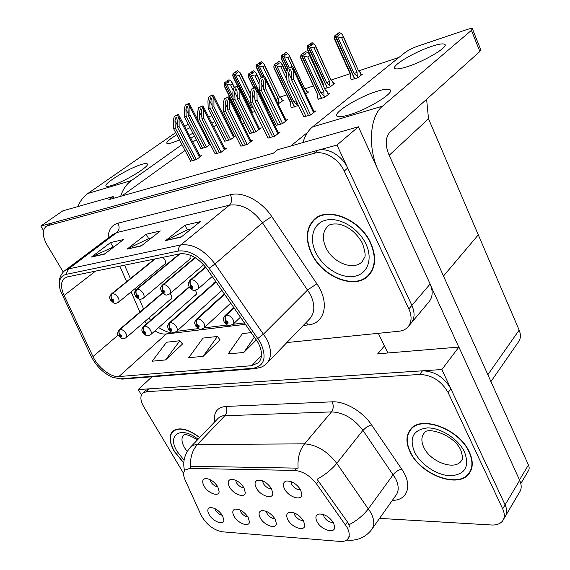 <?xml version="1.0" encoding="UTF-8"?>
<svg xmlns="http://www.w3.org/2000/svg" width="570" height="570" viewBox="0 0 570 570"><rect width="100%" height="100%" fill="white"/><g stroke="black" fill="none" stroke-linecap="round" stroke-linejoin="round"><path stroke-width="0.85" d="M194.534 295.844L195.681 295.288C196.65 294.213 196.621 292.659 195.581 290.622L195.396 290.301M189.033 286.653L187.651 288.078M216.294 282.236L213.857 282.82L213.237 283.846M163.69 265.029L164.88 264.501C165.899 263.39 165.863 261.758 164.758 259.607L162.956 257.319M170.017 299.727L171.121 299.221C172.054 298.181 171.998 296.664 170.957 294.654L170.188 293.507M185.058 150.48L121.823 195.973M290.671 146.048L307.601 132.404M114.064 198.161L113.159 196.543L62.743 210.886L40.848 226.055L43.527 230.551M113.159 196.543L108.813 199.65L273.358 153.188L277.668 149.746L358.409 126.782L336.97 145.065L40.848 226.055M408.483 326.325L410.82 323.532C414.732 318.851 415.088 312.809 411.889 305.392L336.97 145.065M411.455 322.77L428.839 301.993C432.765 297.298 433.2 291.306 430.136 284.017L358.409 126.782M188.691 260.127L189.931 259.549L190.181 255.153M220.369 291.747L222.036 290.472M303.81 116.879L310.636 114.962L315.794 110.901L313.92 111.485M278.117 103.918L283.568 100.177L282.428 100.555M305.748 94.093L308.612 91.927L307.451 92.304M324.871 88.599L330.237 86.84L334.861 83.27L333.678 83.662M351.32 79.665L357.839 77.791L362.413 74.193L361.209 74.585M276.101 125.414L282.578 123.605L287.779 119.586L285.94 120.156M249.781 133.523L255.923 131.805L261.16 127.844L259.364 128.4M224.744 141.239L230.579 139.607L235.688 135.803M235.659 135.746L234.085 136.237M251.584 112.618L254.961 111.499M200.897 148.585L206.447 147.032L210.223 144.274M268.028 138.061L274.704 136.266L280.162 132.012L278.245 132.582M269.66 114.948L270.828 114.577M291.448 107.716L298.352 105.393M318.238 99.137L324.622 97.37L329.453 93.601L328.22 94M240.896 146.155L247.223 144.452L252.717 140.256L250.843 140.819M215.139 153.843L221.139 152.226L226.653 148.093L224.829 148.642M242.307 123.697L244.537 122.985M190.658 161.146L196.351 159.614L201.88 155.539L200.099 156.073M236.315 111.684L236.913 111.485M280.077 97.085L286.746 94.855M305.071 88.749L313.543 85.92M322.292 82.999L322.784 82.835M331.277 80.007L350.073 73.737M358.786 70.83L398.964 57.427M226.639 117.833L225.292 118.795M216.529 125.072L213.807 127.025M196.237 139.607L192.81 142.065M490.941 381.594L518.258 342.214C520.759 338.886 521.058 334.861 519.156 330.13L478.294 234.861L443.489 276.03L478.294 234.861L428.505 118.788L389.203 155.261M426.617 99.266L428.505 118.788M266.354 511.368L267.123 513.62C269.332 516.862 271.918 518.543 274.89 518.65M275.139 519.071C271.092 513.264 266.568 510.464 261.559 510.67C258.695 511.639 258.296 514.119 260.362 518.101C264.259 525.433 276.108 529.637 276.4 523.68L275.139 519.071M235.574 480.175L236.408 482.719C238.566 485.911 241.082 487.564 243.939 487.685C239.991 481.985 235.61 479.22 230.772 479.384C227.801 480.368 227.409 482.954 229.596 487.151C233.529 494.447 244.872 498.493 245.271 492.644L243.932 487.678M239.998 509.951L240.775 512.017C242.792 514.995 245.186 516.634 247.95 516.933M248.171 517.296C244.216 511.675 239.87 508.946 235.125 509.11C232.396 510.043 232.061 512.466 234.142 516.377C237.975 523.424 249.126 527.564 249.475 521.978L248.171 517.296M214.961 508.618L215.716 510.485C217.562 513.221 219.771 514.817 222.343 515.273M222.557 515.615C218.688 510.157 214.505 507.5 210.002 507.635C207.394 508.526 207.131 510.898 209.211 514.739C212.981 521.514 223.497 525.597 223.889 520.346L222.557 515.615M294.12 512.872L294.868 515.308C297.291 518.835 300.084 520.538 303.261 520.431M303.554 520.937C299.421 514.938 294.704 512.067 289.403 512.309C286.397 513.328 285.926 515.857 287.978 519.911C291.947 527.564 304.558 531.817 304.779 525.462L303.554 520.937M323.418 514.475L324.131 517.09C326.781 520.916 329.802 522.64 333.186 522.27M333.55 522.904C329.325 516.705 324.394 513.755 318.772 514.047C315.623 515.109 315.067 517.702 317.105 521.821C321.138 529.815 334.604 534.111 334.733 527.321L333.55 522.904M290.992 481.55L291.747 484.507C294.341 488.276 297.269 489.979 300.533 489.616M300.618 489.772C296.507 483.702 291.747 480.788 286.332 481.03C283.055 482.106 282.492 484.821 284.658 489.181C288.733 497.133 301.615 501.258 301.879 494.575L300.618 489.772M262.542 480.838L263.34 483.595C265.713 487.058 268.42 488.739 271.477 488.64M271.512 488.697C267.487 482.826 262.92 479.983 257.811 480.182C254.69 481.208 254.22 483.866 256.393 488.141C260.397 495.75 272.474 499.84 272.816 493.591L271.512 488.697M209.988 479.562L210.829 481.899C212.802 484.821 215.125 486.438 217.783 486.751M217.768 486.716C213.907 481.194 209.689 478.494 205.107 478.622C202.279 479.57 201.958 482.099 204.145 486.21C208.007 493.214 218.702 497.211 219.144 491.732L217.768 486.716M347.109 527.421L316.514 483.88C310.094 475.686 302.827 471.198 294.697 470.428L189.724 468.426L185.072 470.051C183.169 472.224 183.162 475.48 185.043 479.805L201.046 515.123C206.226 524.386 213.251 529.943 222.115 531.789L340.219 541.45C343.567 541.699 346.054 540.909 347.686 539.092C349.873 536.306 349.681 532.416 347.109 527.421M503.538 519.313L504.885 517.019C507.207 513.819 507.279 509.758 505.084 504.835L441.864 369.538L138.239 389.559L141.424 394.917M505.918 515.273L519.356 492.473C521.685 489.238 521.799 485.198 519.69 480.339L458.9 347.073L441.864 369.538M151.99 376.777L138.239 389.559M458.9 347.073L377.718 353.828L384.429 345.883M370.749 243.048C360.155 218.787 326.517 205.791 313.628 220.041C305.891 228.677 305.207 239.899 311.576 253.707C322.442 277.241 355.416 290.329 368.747 275.381C375.858 267.273 376.528 256.5 370.749 243.048M315.773 218.239L314.718 219.585M258.217 342.827C262.485 351.405 262.606 358.024 258.566 362.67L251.598 365.698L118.852 376.57C110.929 377.482 97.89 367.351 93.003 356.578L64.111 295.459C60.669 287.743 60.669 282.093 64.111 278.495L67.445 276.877L179.849 253.857C189.432 252.881 198.552 257.996 207.209 269.197L258.217 342.827M260.519 342.591L209.133 268.299C199.372 255.659 189.09 249.902 178.303 251.035L65.97 274.412C59.793 276.258 57.955 281.708 60.463 290.764L91.164 356.357C96.209 366.097 103.277 373.079 112.354 377.297L120.206 378.822L253.016 368.298C264.53 365.983 267.031 357.411 260.519 342.591M410.82 323.532C414.732 318.851 415.088 312.809 411.889 305.392L347.693 168.015C342.235 155.752 327.679 147.267 317.675 150.338L51.578 223.127L46.519 226.233M165.549 359.927L179.906 340.725L166.554 342.249L152.19 361.202L165.549 359.927L182.507 344.016M203.119 356.343L217.419 336.45L203.013 338.088L188.684 357.718L203.119 356.343L220.048 339.87M286.853 342.549L399.014 331.234C402.691 330.835 405.633 329.453 407.849 327.08C411.761 322.406 412.103 316.35 408.875 308.919L344.23 171.107C338.73 158.809 324.123 150.273 314.113 153.33L47.98 225.635L45.693 226.81C42.08 230.7 42.543 236.757 47.075 244.965L63.242 272.018M165.713 240.554L184.894 225.221L200.241 221.637L181.075 237.141L165.713 240.554L181.595 236.721M91.449 257.034L110.523 242.585L123.583 239.535L104.467 254.149L91.449 257.034L104.987 253.75M127.06 249.133L146.212 234.249L160.348 230.95L141.182 245.998L127.06 249.133L141.695 245.592M251.377 332.574L242.4 333.6L228.164 353.949L243.81 352.452L256.429 339.841M146.212 234.249L148.685 238.688M151.228 238.11L148.563 238.716L127.78 248.684M110.523 242.585L112.96 246.839M114.485 246.489L92.169 256.6M184.894 225.221L187.395 229.86M191.128 229.012L187.273 229.888L166.44 240.091M217.419 336.45L220.148 340.005M243.81 352.452L254.448 336.984M179.906 340.725L182.614 344.137M369.054 274.462L370.393 273.436M469.416 452.131C459.491 428.961 421.016 414.703 410.535 429.353C405.89 435.288 405.755 442.847 410.115 452.031C420.19 474.418 457.888 489.024 468.953 473.798C473.2 468.198 473.357 460.973 469.416 452.131M411.426 428.405L410.934 429.445M199.757 437.482C187.787 428.654 178.724 426.638 172.553 431.433C168.741 435.993 169.361 442.719 174.406 451.618L183.768 463.011M189.724 468.426L191.755 466.26L190.622 466.338C190.066 457.482 192.339 450.186 197.448 444.472L304.572 443.866C316.614 444.721 327.344 451.212 336.763 463.332C331.676 469.516 325.114 474.831 317.055 479.256L347.479 521.97L349.966 527.236M504.885 517.019C507.207 513.819 507.279 509.758 505.084 504.835L450.87 388.826C444.173 377.226 434.718 371.227 422.491 370.821L149.475 388.818L145.614 390.386L142.564 393.25C139.978 396.257 140.391 400.788 143.797 406.823L183.654 473.513M191.755 466.26L298.11 468.155C297.419 458.309 299.571 450.214 304.572 443.866L331.491 411.903L222.678 415.844L220.177 416.748L218.189 418.23L190.686 446.951L193.572 445.113L197.448 444.472L225 415.559C227.095 412.858 227.373 409.823 225.827 406.446L332.168 401.836C344.693 401.031 362.527 411.312 371.469 424.764L401.707 469.103C412.936 485.027 407.728 500.474 392.359 500.353M379.57 518.379L491.49 524.991C496.506 525.234 500.175 523.923 502.505 521.058C504.828 517.866 504.885 513.798 502.676 508.868L448.127 392.58C441.387 380.945 431.896 374.91 419.648 374.469L146.419 391.697L142.564 393.25M470.058 471.44L470.913 470.578M192.46 160.776L175.225 127.908L174.983 120.534L175.966 117.335L176.686 117.755L177.135 119.793L177.384 127.174L179.115 126.59L179.094 115.717L178.296 114.52L177.576 114.713L174.356 116.173L173.251 120.562L173.508 128.485L190.729 161.289M154.905 258.965L112.055 293.664C110.723 295.018 110.559 296.671 111.549 298.616L111.392 300.312C113.259 302.143 113.986 302.022 113.58 299.948L111.642 298.602L112.924 300.055L112.967 300.675L112.048 300.205L111.549 298.616M111.642 298.602C110.765 296.628 111 294.968 112.34 293.614C114.463 293.65 116.401 294.989 118.14 297.64C119.265 299.72 119.365 301.274 118.453 302.292C114.335 304.152 114.841 304.052 110.587 300.198C110.324 298.238 108.25 298.338 111.271 294.07L112.055 293.664M155.197 258.908L112.34 293.614M196.365 159.607L179.115 126.59M194.627 160.127L177.384 127.174M175.225 127.908L173.508 128.485M178.852 118.624L177.47 115.083L174.356 116.173M177.47 115.083L178.296 114.52M202.649 148.2L186.162 116.365L185.92 109.269L186.874 106.17L187.587 106.597L188.014 108.528L188.264 115.639L189.953 115.054L189.931 104.659L189.126 103.455L188.421 103.654L185.3 105.072L184.224 109.312L184.488 116.943L200.968 148.72M162.585 293.044L119.928 329.396C118.646 330.757 118.482 332.374 119.444 334.255L119.28 335.844C121.097 337.625 121.809 337.533 121.424 335.573L119.536 334.248L120.783 335.652L120.826 336.236L119.921 335.766L119.444 334.255M119.536 334.248C118.688 332.346 118.916 330.721 120.206 329.353C122.293 329.453 124.182 330.778 125.87 333.329C126.932 335.267 127.039 336.713 126.198 337.661C122.101 339.578 122.671 339.399 118.489 335.68C117.235 334.426 117.434 332.467 119.094 329.802L119.928 329.396M162.692 293.151L120.206 329.353M206.461 147.024L189.953 115.054M204.765 147.552L188.264 115.639M186.162 116.365L184.488 116.943M189.682 107.381L188.335 103.989L185.3 105.072M188.335 103.989L189.126 103.455M217.035 153.451L199.671 119.643L199.4 112.09L200.433 108.799L201.203 109.262L201.666 111.307L201.944 118.881L203.761 118.261L203.718 107.224L202.835 105.913L202.065 106.12L198.738 107.623L197.576 112.133L197.868 120.256L215.218 153.993M179.807 253.871L136.9 289.304C135.567 290.686 135.404 292.382 136.408 294.391L136.209 296.136C138.125 298.017 138.895 297.889 138.517 295.745L136.515 294.369L137.819 295.866L137.855 296.5L136.9 296.022L136.408 294.391M136.515 294.369C135.632 292.339 135.859 290.636 137.199 289.246C139.436 289.275 141.438 290.65 143.205 293.372C144.324 295.495 144.41 297.084 143.448 298.153C139.237 300.126 139.636 299.963 135.325 296.015C135.054 293.999 132.981 294.099 136.038 289.752L136.9 289.304M180.106 253.807L137.199 289.246M221.146 152.226L203.761 118.261M219.315 152.774L201.944 118.881M199.671 119.643L197.868 120.256M203.469 110.096L202.008 106.476L198.738 107.623M202.008 106.476L202.835 105.913M242.891 145.749L225.407 110.951L225.107 103.206L226.183 99.814L227.024 100.32L227.494 102.379L227.793 110.138L229.717 109.49L229.632 98.289L228.67 96.85L227.85 97.071L224.395 98.631L223.184 103.27L223.504 111.592L240.975 146.312M195.182 257.676L163.17 284.687C161.837 286.104 161.688 287.843 162.707 289.916L162.443 291.719C164.424 293.65 165.236 293.514 164.887 291.313L162.813 289.895L164.153 291.434L164.174 292.089L163.177 291.598L162.707 289.916M162.813 289.895C161.923 287.8 162.144 286.047 163.49 284.63C165.849 284.644 167.922 286.055 169.718 288.869C170.829 291.021 170.886 292.652 169.888 293.764C165.585 295.858 165.984 295.695 161.474 291.584C160.355 287.18 159.864 289.289 162.215 285.185L163.17 284.687M195.325 257.761L163.49 284.63M247.216 144.452L229.717 109.49M245.292 145.029L227.793 110.138M225.407 110.951L223.504 111.592M229.389 101.118L227.843 97.42L224.395 98.631M227.843 97.42L228.67 96.85M270.123 137.626L252.531 101.781L252.196 93.836L253.329 90.345L254.241 90.894L254.719 92.967L255.046 100.933L257.077 100.242L256.956 88.87L255.894 87.296L255.018 87.531L251.441 89.148L250.166 93.922L250.522 102.458L268.107 138.232M205.67 267.123L190.993 279.799C189.667 281.252 189.518 283.041 190.551 285.171L190.23 287.045C192.268 289.033 193.13 288.89 192.824 286.61L190.665 285.157L192.047 286.738L192.061 287.408L191.007 286.91L190.551 285.171M190.665 285.157C189.767 282.998 189.995 281.195 191.335 279.742C193.821 279.742 195.98 281.195 197.797 284.095C198.909 286.283 198.937 287.957 197.89 289.118C192.411 291.156 194.049 291.313 189.169 286.895C188.064 282.485 187.551 284.516 189.938 280.362L190.993 279.799M205.777 267.259L191.335 279.742M274.683 136.266L257.077 100.242M272.652 136.871L255.046 100.933M252.531 101.781L250.522 102.458M256.714 91.649L255.075 87.873L251.441 89.148M255.075 87.873L255.894 87.296M226.582 140.84L209.974 108.122L209.71 100.862L210.708 97.677L211.477 98.133L211.912 100.078L212.183 107.36L213.957 106.747L213.914 96.202L213.03 94.891L212.275 95.097L209.055 96.565L207.929 100.918L208.221 108.735L224.815 141.381M189.24 287.024L144.31 326.118C143.027 327.515 142.871 329.175 143.847 331.113L143.633 332.745C145.5 334.576 146.255 334.483 145.892 332.46L143.946 331.099L145.215 332.545L145.25 333.137L144.31 332.659L143.847 331.113M143.946 331.099C143.091 329.147 143.305 327.472 144.602 326.076C146.796 326.175 148.749 327.529 150.459 330.151C151.52 332.125 151.606 333.6 150.737 334.59C146.711 336.621 146.967 336.386 142.771 332.574C142.514 330.636 140.519 330.849 143.391 326.574L144.31 326.118M189.326 287.159L144.602 326.076M230.579 139.607L213.957 106.747M228.798 140.156L212.183 107.36M209.974 108.122L208.221 108.735M213.665 98.888L212.239 95.425L209.055 96.565M212.239 95.425L213.03 94.891M251.712 133.102L234.997 99.465L234.705 92.019L235.752 88.749L236.579 89.248L237.02 91.2L237.32 98.66L239.186 98.011L239.108 87.324L238.146 85.885L237.341 86.113L234.006 87.63L232.838 92.098L233.151 100.099L249.852 133.672M215.531 282.179L170.052 322.663C168.77 324.088 168.62 325.798 169.611 327.786L169.34 329.474C171.264 331.355 172.062 331.256 171.734 329.175L169.71 327.771L171.014 329.261L171.043 329.873L170.06 329.382L169.611 327.786M169.71 327.771C168.848 325.769 169.069 324.052 170.366 322.62C172.667 322.713 174.691 324.102 176.429 326.802C177.484 328.797 177.548 330.315 176.643 331.341C172.503 333.457 172.753 333.265 168.399 329.282C167.338 325.199 166.803 327.187 169.041 323.161L170.052 322.663M215.781 282.179L170.366 322.62M255.916 131.805L239.186 98.011M254.042 132.383L237.32 98.66M234.997 99.465L233.151 100.099M238.866 89.967L237.355 86.426L234.006 87.63M237.355 86.426L238.146 85.885M278.132 124.973L261.324 90.352L260.996 82.728L262.093 79.358L262.984 79.9L263.44 81.859L263.767 89.504L265.727 88.827L265.62 77.976L264.565 76.416L263.711 76.665L260.262 78.225L259.029 82.828L259.379 91.029L276.179 125.571M224.566 294.106L197.27 319.001C195.994 320.468 195.852 322.228 196.857 324.273L196.529 326.019C198.51 327.95 199.35 327.843 199.058 325.698L196.964 324.259L198.303 325.791L198.324 326.411L197.291 325.919L196.857 324.273M196.964 324.259C196.094 322.192 196.308 320.426 197.605 318.958C200.034 319.043 202.129 320.475 203.896 323.254C204.936 325.285 204.986 326.831 204.039 327.907C199.92 330.108 199.992 329.994 195.489 325.805C194.448 321.744 193.893 323.632 196.158 319.563L197.27 319.001M224.673 294.255L197.605 318.958M282.549 123.612L265.727 88.827M280.583 124.217L263.767 89.504M261.324 90.352L259.379 91.029M265.378 80.577L263.782 76.964L260.262 78.225M263.782 76.964L264.565 76.416M305.94 116.408L289.047 80.755L288.698 72.931L289.845 69.469L290.807 70.06L291.27 72.027L291.626 79.864L293.692 79.152L293.55 68.136L292.396 66.441L291.491 66.704L287.907 68.329L286.617 73.053L287.002 81.467L303.888 117.042M234.035 307.693L226.105 315.132C224.829 316.635 224.701 318.438 225.713 320.554L225.328 322.356C227.366 324.344 228.257 324.23 228.007 322.014L225.834 320.54L227.202 322.114L227.209 322.748L226.126 322.25L225.713 320.554M225.834 320.54C224.958 318.409 225.164 316.585 226.454 315.082C229.019 315.167 231.199 316.635 232.988 319.499C234.021 321.551 234.042 323.14 233.059 324.259C227.658 326.468 229.168 326.61 224.174 322.121C223.169 318.103 222.557 319.927 224.865 315.759L226.105 315.132M234.156 307.864L226.454 315.082M310.6 114.976L293.692 79.152M308.527 115.617L291.626 79.864M289.047 80.755L287.002 81.467M293.308 70.687L291.619 66.996L287.907 68.329M291.619 66.996L292.396 66.441M233.287 90.374L230.601 84.959L226.782 84.182L224.537 82.743L233.151 100.042M224.537 82.743L226.098 81.717L227.63 82.764L229.09 81.774L227.558 80.726L227.045 82.372M224.63 82.707L226.098 81.717M225.855 81.852L224.274 82.835L224.423 86.419M244.388 123.035L224.366 82.807M224.274 82.835L225.834 81.809M233.016 96.736L226.782 84.182M227.209 80.855L229.019 79.743L231.163 81.211L234.128 87.545M229.019 79.743L227.558 80.726M230.601 84.959L232.275 83.811M240.846 120.776L240.918 119.066L224.031 85.187M250.351 98.382L239.122 75.518L240.725 74.428L240.39 72.989L237.562 70.516L235.823 71.585L235.659 73.01M240.725 74.428L250.209 93.772M239.122 75.518L235.439 74.763L233.358 73.338L234.762 72.397L236.244 73.409L237.647 72.468L235.823 71.585M234.527 72.532L233.016 73.466L232.767 75.753L237.804 85.963M232.767 75.753L233.144 76.993M252.296 112.383L233.016 73.466M236.165 71.457L237.562 70.516M235.439 74.763L251.662 107.716L252.831 107.153M233.358 73.338L252.467 112.326M233.272 73.373L234.762 72.397M234.505 72.49L233.102 73.437M407.058 66.761C424.379 61.389 449.06 46.669 444.778 44.375C443.218 43.341 438.886 43.99 431.775 46.327C414.589 51.87 391.034 65.885 394.846 68.421C396.2 69.455 400.268 68.906 407.058 66.761M348.683 115.012C367.08 109.846 395.088 92.689 390.108 89.804C388.533 88.621 384.351 89.062 377.561 91.136C359.307 96.558 332.631 112.824 337.012 116.045C338.373 117.213 342.264 116.871 348.683 115.012M458.772 347.087L431.062 286.347M387.878 352.98L378.323 333.322M382.491 106.17L471.411 30.353L472.345 28.685C471.703 28.279 469.894 28.571 466.901 29.562L417.689 46.184C412.438 48.087 408.141 50.267 404.807 52.725L312.602 126.875L382.491 106.17C370.5 115.667 367.657 144.367 376.877 167.267M472.466 28.999L480.745 49.718L479.869 51.485L389.802 132.297C385.498 137.399 385.085 144.588 388.569 153.85L528.426 464.985C529.459 467.4 529.388 469.438 528.198 471.084L520.809 483.538M302.955 142.557C305.036 135.653 308.249 130.423 312.602 126.875M176.786 134.727C169.653 139.116 166.34 141.966 166.853 143.284C167.423 143.861 169.383 143.612 172.746 142.543L179.522 139.935M189.247 135.233L192.924 133.209M111.428 185.564C123.911 182.129 150.615 165.906 147.288 163.889C146.682 163.269 144.759 163.455 141.517 164.452C129.012 168.086 103.227 183.675 106.091 185.977C106.626 186.582 108.407 186.447 111.428 185.564M190.052 127.68L186.269 129.511M77.926 206.568C80.171 200.925 83.505 196.557 87.93 193.451L131.406 180.569L181.98 144.623M190.857 138.318L194.299 135.867M211.933 123.341L214.662 121.403M223.454 115.147L224.808 114.185M208.599 116.807L211.776 115.731M222.008 112.276L223.583 111.749M188.307 124.31L184.666 126.419M87.93 193.451L175.681 132.625M131.406 180.569C126.412 184.181 122.835 189.425 120.676 196.294M259.094 84.346L255.089 76.095L251.192 75.29L248.883 73.822L255.495 87.381M248.883 73.822L250.444 72.782L252.018 73.858L253.479 72.86L251.904 71.784L251.349 73.402M248.976 73.787L250.444 72.782M250.187 72.924L248.613 73.922L248.313 76.344L248.712 77.698M255.31 87.438L248.705 73.886M248.613 73.922L250.166 72.882M268.613 110.017L268.185 110.21L251.192 75.29M251.534 71.92L253.358 70.794L255.56 72.29L259.578 80.769M253.358 70.794L251.904 71.784M255.089 76.095L256.757 74.941M253.956 87.908L248.313 76.344M286.917 79.7L280.796 66.79L276.828 65.956L274.448 64.453L294.683 106.946M274.448 64.453L276.001 63.405L277.626 64.503L279.072 63.498L277.447 62.401L276.856 63.983M274.548 64.417L276.001 63.405M275.73 63.562L274.156 64.56L273.799 67.061L274.198 68.543M294.49 107.003L274.256 64.524M274.156 64.56L275.709 63.512M297.611 105.956L296.956 104.574L293.906 101.859L276.828 65.956M293.906 101.859L296.144 100.726M296.956 104.574L296.699 101.909M277.063 62.543L278.894 61.396L281.174 62.928L286.689 74.57M278.894 61.396L277.447 62.401M280.796 66.79L282.449 65.621M291.562 107.944L290.885 106.526L290.493 102.721L290.871 102.842L273.799 67.061M290.885 106.526L290.871 102.842M324.715 97.292L324.052 95.867L320.917 93.081L323.81 91.571L307.807 57.007L303.774 56.145L301.416 54.57L321.63 98.325M301.309 54.613L302.862 53.559L304.537 54.677L305.976 53.658L304.302 52.54L303.66 54.093M301.416 54.57L302.862 53.559M302.577 53.715L301.01 54.72L300.589 57.306L300.974 58.931M321.43 98.389L301.11 54.684M301.01 54.72L302.556 53.665M320.917 93.081L303.774 56.145M324.052 95.867L323.81 91.571M303.895 52.689L305.734 51.528L308.085 53.096L309.104 54.464L325.406 90.338L309.325 54.941M305.734 51.528L304.302 52.54M307.807 57.007L309.453 55.831M325.406 90.338L327.08 91.521L325.534 90.003M317.283 93.95L300.589 57.306M318.352 99.372L317.668 97.919L317.291 93.986M317.668 97.919L317.725 94.114M278.979 103.59L278.381 102.351L278.174 98.396L262.955 66.74L264.551 65.643L264.216 64.253L261.245 61.667L259.5 62.743L259.322 64.139M264.551 65.643L279.728 97.256L280.846 97.976L282.342 101.09M262.955 66.74L259.208 65.963L257.063 64.51L258.466 63.562L259.991 64.595L261.381 63.64L259.5 62.743M258.217 63.698L256.707 64.645L256.4 66.996L261.473 77.492M256.4 66.996L256.785 68.35M262.777 77L256.707 64.645M279.891 96.907L280.846 97.976M264.402 64.638L279.728 97.256M259.856 62.614L261.245 61.667M276.015 99.558L278.174 98.396M264.281 76.48L259.208 65.963M257.063 64.51L262.948 76.936M256.97 64.545L258.466 63.562M258.196 63.662L256.799 64.61M292.139 66.498L287.928 57.542L289.517 56.437L289.182 55.105L286.069 52.39L284.309 53.48L284.109 54.841M289.517 56.437L304.758 88.906L305.876 89.654L307.38 92.853M287.928 57.542L284.117 56.736L281.908 55.254L283.297 54.3L284.872 55.354L286.254 54.392L284.309 53.48M283.041 54.442L281.53 55.397L281.174 57.827L287.259 70.701M281.174 57.827L281.552 59.301M287.85 68.535L281.53 55.397M304.9 88.578L305.876 89.654M289.382 55.518L304.758 88.906M284.687 53.345L286.069 52.39M289.211 67.545L284.117 56.736M281.908 55.254L287.95 68.293M281.815 55.29L283.297 54.3M283.019 54.399L281.63 55.361M330.322 86.775L329.716 85.45L329.474 81.318L314.134 47.894L315.709 46.783L315.381 45.515L312.103 42.657L310.337 43.769L310.116 45.087M315.709 46.783L330.999 80.149L332.118 80.926L333.628 84.225M314.134 47.894L310.251 47.061L307.978 45.543L309.353 44.581L310.978 45.657L312.353 44.695L310.337 43.769M309.083 44.738L307.579 45.693L307.166 48.201L323.161 83.655M307.166 48.201L307.529 49.804M327.137 87.851L307.579 45.693M331.127 79.85L332.118 80.926M315.581 45.956L330.999 80.149M310.736 43.619L312.103 42.657M329.716 85.45L326.688 82.771L329.474 81.318M326.688 82.771L310.251 47.061M307.978 45.543L327.33 87.794M307.871 45.586L309.353 44.581M309.061 44.688L307.679 45.657M336.442 34.542L334.939 35.504L334.462 38.09L350.949 74.706L350.807 78.51L351.426 79.893M350.807 78.51L350.443 74.549M357.91 77.741L357.297 76.373L357.041 72.133L341.658 37.763L343.211 36.637L342.891 35.433L341.779 33.979L339.449 32.44L337.675 33.559L337.433 34.841M343.211 36.637L358.551 70.958L359.663 71.77L361.18 75.162M341.658 37.763L337.704 36.893L335.36 35.347L336.728 34.378L338.395 35.475L339.756 34.506L337.675 33.559M334.462 38.09L334.804 39.836M350.949 74.706L350.45 74.592M354.561 78.867L334.939 35.504M360.033 72.098L359.663 71.77M343.104 35.917L358.551 70.958M338.088 33.409L339.449 32.44M357.297 76.373L354.191 73.63L357.041 72.133M354.191 73.63L337.704 36.893M335.36 35.347L354.768 78.802M335.253 35.383L336.728 34.378M336.414 34.492L335.046 35.461M370.422 243.105C376.143 256.415 375.48 267.088 368.441 275.111C355.253 289.895 322.62 276.942 311.868 253.657C305.57 239.991 306.247 228.884 313.899 220.348C326.66 206.24 359.941 219.101 370.422 243.105M183.782 462.819L174.591 451.618C169.603 442.812 168.991 436.157 172.767 431.647C178.859 426.909 187.815 428.889 199.642 437.603M469.096 452.131C472.993 460.888 472.844 468.034 468.633 473.577C457.689 488.64 420.382 474.19 410.407 452.031C406.097 442.947 406.232 435.466 410.828 429.595C421.202 415.095 459.263 429.203 469.096 452.131M471.354 469.445L470.193 471.191M430.136 284.017L408.875 308.919M345.434 524.735L347.479 521.97M519.69 480.339L502.676 508.868M519.156 330.13L487.842 374.711M316.514 483.88L318.659 481.194M294.697 470.428L296.692 468.027M251.598 365.698L261.502 355.566M65.97 274.412L68.486 268.933L180.79 244.908C192.781 243.582 204.195 249.938 215.018 263.974L266.475 338.673C271.733 349.346 271.847 357.582 266.824 363.375L309.809 318.687C314.968 312.78 315.153 304.672 310.358 294.355L262.435 222.756C252.303 209.354 241.295 203.497 229.404 205.186L116.857 232.539L112.675 234.662L65.443 270.151M257.939 338.395L263.625 334.013L307.714 289.866L316.87 283.796C330.023 302.706 324.85 323.667 308.128 324.907L303.283 325.47M108.165 238.053C108.272 230.059 111.542 225.1 117.983 223.191L230.394 194.726C232.254 199.058 231.926 202.542 229.404 205.186L180.469 245.193L178.944 247.494L178.303 251.035M60.463 290.764C57.912 282.364 59.223 275.759 64.389 270.942L68.486 268.933L116.857 232.539C119.387 230.123 119.764 227.003 117.983 223.191M230.394 194.726C242.777 191.242 261.544 200.982 271.719 216.536L262.435 222.756L215.018 263.974L209.133 268.299M120.206 378.822L122.45 379.1M255.289 368.647L253.016 368.298M271.719 216.536L316.87 283.796M344.23 171.107L347.693 168.015M314.113 153.33L317.675 150.338M47.98 225.635L51.578 223.127M308.128 324.907L306.168 322.47M64.111 295.459L95.525 271.128M93.003 356.578L118.161 335.046M119.85 266.147L126.618 281.651M131.093 291.883L139.907 312.075M144.908 321.466L146.682 323.71M154.954 330.857C159.066 333.329 162.813 334.383 166.191 334.034L245.599 324.28M118.852 376.57L166.191 334.034L171.257 331.975M372.367 528.533L395.78 495.53C399.064 491.304 398.986 485.619 395.551 478.486L362.912 430.35L336.763 463.332L370.878 512.665C374.519 519.926 374.718 525.633 371.49 529.772C367.736 534.603 362.947 537.816 357.141 539.405C353.557 540.232 350.571 540.488 348.177 540.189L346.745 539.968M349.04 524.749C357.112 520.474 363.582 515.123 368.448 508.697L393.236 474.603C395.58 471.746 398.401 469.915 401.707 469.103M249.503 521.557L249.475 521.978M214.676 421.907C213.365 412.509 217.085 407.358 225.827 406.446M448.127 392.58L450.87 388.826M419.648 374.469L422.491 370.821M146.419 391.697L149.475 388.818M371.469 424.764L366.88 426.859L362.912 430.35C353.87 418.565 343.404 412.416 331.491 411.903C333.528 408.932 333.756 405.576 332.168 401.836M177.313 124.987L174.983 120.534M199.529 157.27L179.258 118.346M188.193 113.679L185.92 109.269M209.475 144.816L190.074 107.117M201.873 116.907L199.4 112.09M224.302 149.853L203.875 109.818M227.729 108.435L225.107 103.206M250.365 142.051L229.796 100.833M254.989 99.536L252.196 93.836M277.818 133.836L257.12 91.364M212.118 105.621L209.71 100.862M233.593 137.363L214.049 98.624M237.263 97.178L234.705 92.019M258.915 129.54L239.25 89.697M263.718 88.336L260.996 82.728M285.534 121.317L265.762 80.306M291.591 79.059L288.698 72.931M313.557 112.661L293.692 70.416M479.869 51.485L471.411 30.353M519.505 479.933L528.426 464.985M326.567 91.136L328.17 94.606M326.033 247.843C332.844 262.827 353.799 271.035 362.221 261.623L364.551 257.455C365.762 256.151 365.099 251.52 362.556 243.54C356.571 232.809 348.619 226.333 338.701 224.11C332.574 223.568 328.805 224.416 327.387 226.653C322.542 232.076 322.093 239.136 326.033 247.843M365.897 243.924C373.322 259.428 367.308 274.533 353.899 276.407C340.582 278.502 323.176 267.601 315.98 252.916C308.598 238.274 313.187 222.749 326.567 220.02C339.827 217.056 358.665 228.378 365.897 243.924M197.412 439.933C184.21 431.483 183.141 435.9 183.547 435.145C181.132 438.024 181.502 442.277 184.659 447.906L187.202 451.547M184.067 460.218L177.249 451.625C166.461 434.846 180.889 425.334 198.054 439.256M462.12 459.648L461.101 461.18C461.928 458.266 464.151 461.835 461.002 450.72C454.625 434.461 426.246 426.289 424.144 433.115C421.237 436.848 421.137 441.607 423.838 447.393C430.172 461.672 454.133 470.799 461.101 461.18L462.163 459.541M464.571 452.124C469.737 466.773 465.056 474.653 450.521 475.758C437.197 475.53 420.66 464.536 414.547 452.039C408.939 437.853 413.207 429.816 427.336 427.92C440.667 427.529 458.487 439.007 464.571 452.124M348.242 538.329L349.738 536.263M272.845 493.007L272.816 493.591M301.901 493.82L301.879 494.575M334.725 526.452L334.733 527.321M304.793 524.763L304.779 525.462M245.307 492.195L245.271 492.644M276.421 523.132L276.4 523.68M314.348 219.372L313.628 220.041M112.354 377.297L122.03 379.136L254.868 368.676L260.896 367.329L263.582 365.976L266.824 363.375M64.111 278.495L64.923 277.882M124.588 265.178L130.409 278.58M134.841 288.791L135.496 290.308M139.322 299.108L143.59 308.94M176.686 331.298L198.445 328.591M204.046 327.9L227.231 325.014M233.023 324.294L244.601 322.855M148.841 318.06L150.63 320.276M158.652 327.586C164.616 331.113 168.407 332.623 170.017 332.125M184.559 470.685C182.464 461.907 184.509 453.998 190.686 446.951M346.624 540.061L348.177 540.189M470.528 471.383L468.953 473.798M165.471 263.568L118.453 302.292M154.548 259.036L111.428 293.949M200.391 156.636L179.279 116.081M171.67 298.295L126.198 337.661M162.436 292.887L119.201 329.716M197.861 120.078L190.109 105.008M190.551 258.559L143.448 298.153M179.408 253.949L136.187 289.624M225.129 149.233L203.917 107.63M203.647 264.758L169.888 293.764M194.983 257.555L162.364 285.064M251.156 141.453L229.86 98.738M212.268 276.464L197.89 289.118M205.499 266.917L190.081 280.233M278.566 133.252L257.205 89.369M196.265 294.312L150.737 334.59M189.119 286.81L143.498 326.482M234.363 136.793L214.106 96.594M221.93 290.329L176.643 331.341M215.054 282.228L169.041 323.161M259.656 128.984L239.322 87.752M230.793 303.048L204.039 327.907M224.373 293.828L196.158 319.563M286.24 120.776L265.848 78.453M240.576 317.077L233.059 324.259M233.814 307.373L224.865 315.759M314.227 112.133L293.799 68.664M234.427 87.338L232.097 82.629M240.661 119.002L224.288 86.148M237.605 86.027L233.016 76.729M250.337 93.28L240.561 73.338M445.099 45.158L444.778 44.375M390.493 90.68L390.108 89.804M259.713 80.285L256.593 73.844M253.728 87.987L248.57 77.406M286.653 73.815L282.3 64.624M290.522 102.771L274.049 68.236M327.08 91.535L328.413 94.413M317.326 94.043L300.817 58.596M261.252 77.591L256.65 68.072M281.359 98.332L282.592 100.904M287.145 71.129L281.409 59.002M306.382 90.032L307.622 92.675M323.197 83.733L307.387 49.49M323.169 83.69L323.297 85.179M332.602 81.318L333.856 84.046M350.486 74.642L334.654 39.501M358.651 70.687L359.969 72.034M360.14 72.176L361.394 74.998M368.761 274.776L371.341 272.033M314.604 219.692L317.205 217.298M172.767 431.647L174.285 430.115M410.828 429.595L412.281 427.635"/></g></svg>

